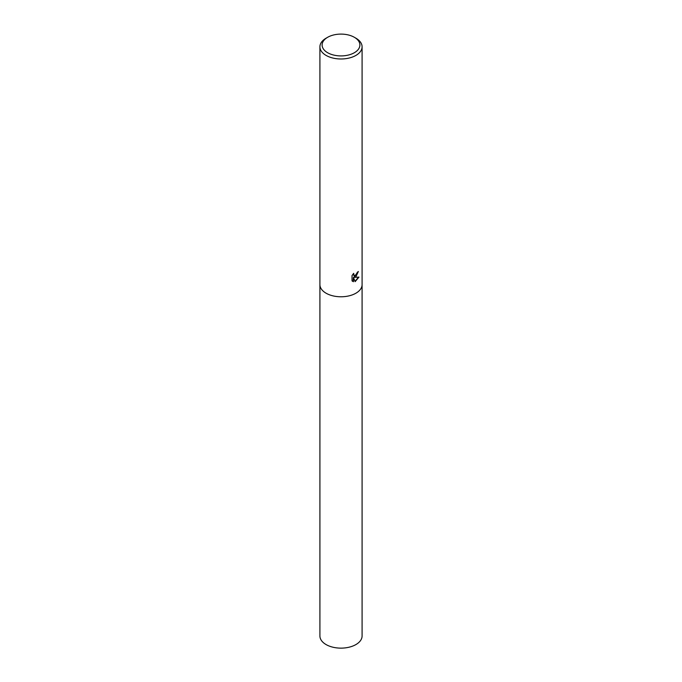 <?xml version="1.0" encoding="UTF-8"?>
<svg xmlns="http://www.w3.org/2000/svg" width="682" height="682" viewBox="0 0 682 682"><rect width="100%" height="100%" fill="white"/><g stroke="black" fill="none" stroke-linecap="round" stroke-linejoin="round"><path stroke-width="1.02" d="M355.91 276.739L354.35 277.344L358.971 277.114L355.143 281.649L353.472 277.404L353.472 281.717L352.04 280.873L352.04 275.554L353.694 273.354L354.086 275.664L355.91 275.306L357.3 272.314A21.091 12.174 0 0 0 358.357 271.504L355.91 276.739M354.359 37.297L355.91 38.192A21.091 12.174 180 0 1 362.091 46.802A21.091 12.174 180 0 1 355.91 55.413A21.091 12.174 180 0 1 332.927 58.055A21.091 12.174 180 0 1 319.909 46.802A21.091 12.174 180 0 1 326.09 38.192L327.641 37.297A18.891 10.903 180 0 1 354.359 37.297A18.891 10.903 180 0 1 354.359 52.719A18.891 10.903 180 0 1 327.641 52.719A18.891 10.903 180 0 1 327.641 37.297L326.09 38.192M319.909 284.599A21.091 12.174 180 0 0 332.927 295.852A21.091 12.174 180 0 0 355.91 293.209A21.091 12.174 180 0 0 362.091 284.599A21.091 12.174 180 0 1 355.91 293.209A21.091 12.174 180 0 1 332.927 295.852A21.091 12.174 180 0 1 319.909 284.599L319.909 46.802M357.948 271.828L353.975 277.131L354.35 277.344M353.915 275.545L353.097 274.019M352.526 281.291L353.097 281.495L353.472 277.404M355.024 281.351L358.485 277.19M362.091 284.667L362.091 635.956A21.091 12.174 180 0 1 355.91 644.567A21.091 12.174 180 0 1 332.927 647.209A21.091 12.174 180 0 1 319.909 635.956L319.909 284.667M362.091 284.599L362.091 46.802"/></g></svg>
